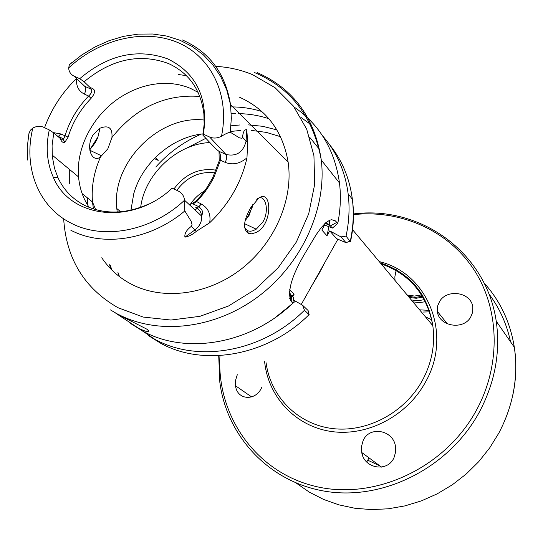 <?xml version="1.0" encoding="UTF-8"?>
<svg xmlns="http://www.w3.org/2000/svg" width="543" height="543" viewBox="0 0 543 543"><rect width="100%" height="100%" fill="white"/><g stroke="black" fill="none" stroke-linecap="round" stroke-linejoin="round"><path stroke-width="0.81" d="M255.57 232.655L251.701 233.795L248.327 233.415C242.673 229.078 243.447 220.539 250.649 207.799L258.644 198.304C272.063 187.905 273.197 225.576 255.57 232.655M244.493 227.32L247.608 230.823L250.309 231.27L253.011 230.755L256.221 229.187L263.029 221.768C270.122 209.618 264.794 192.331 256.724 199.281M407.169 294.992L414.553 296.057L422.121 294.781M408.261 296.295L415.51 297.367L422.949 296.166M409.273 297.503L416.284 298.256L423.418 296.98M115.822 313.25L137.963 327.843C142.375 330.13 145.544 331.386 147.479 331.597C149.447 331.725 149.176 330.877 146.658 329.058L119.087 315.035L110.48 309.917M289.175 291.523L290.553 294.428L293.485 297.32L292.921 303.143C250.438 344.167 186.14 355.129 142.741 331.087L130.544 323.465M245.178 220.641L249.156 215.238L252.889 204.372M111.946 137.515C112.659 127.802 108.539 124.747 99.579 128.358L92.819 135.295C85.326 147.893 92.385 163.558 100.584 156.846L107.867 148.755L111.946 137.515C135.818 107.616 165.12 93.925 199.844 96.45M100.027 128.114L97.713 137.861L95.195 142.789L89.785 149.827M89.222 207.446C83.106 198.494 79.556 188.319 78.565 176.923C75.687 146.108 95.086 111.553 124.211 94.923C137.494 87.267 151.246 83.412 165.459 83.371C174.486 83.439 182.95 85.17 190.851 88.57L198.107 92.344M200.666 204.792L198.378 207.093M197.258 208.166L195.161 210.087M252.515 206.625L246.719 218.877M216.128 170.19C199.267 167.597 185.197 173.862 173.916 188.984M215.008 172.884C199.756 171.031 187.016 176.855 176.787 190.349M190.07 204.765C193.831 198.908 198.711 194.265 204.711 190.837M149.176 203.829C126.03 214.173 104.609 214.736 84.918 205.519C72.674 199.288 63.66 189.962 57.891 177.547L53.275 177.188C70.122 218.462 132.472 225.644 172.185 188.163L178.342 191.082C181.959 192.914 184.023 195.962 184.532 200.224L184.817 210.942L191.19 221.361L192.1 224.972L191.251 226.397C186.466 230.062 184.355 233.653 184.932 237.162L195.08 229.832L191.251 226.397M60.3 138.723L61.271 139.809L63.327 139.795L64.977 135.947C69.511 121.028 77.391 107.718 88.624 96.03C91.55 93.321 92.419 91.054 91.238 89.228L90.287 87.701L84.117 81.762L79.726 78.681C108.132 54.653 137.467 48.055 167.726 58.882C196.586 73.061 208.492 98.181 203.435 134.243L209.639 137.026C213.392 138.594 217.336 138.336 221.483 136.273C225.182 133.965 228.101 132.621 230.252 132.234L239.334 137.793L241.988 138.329L242.572 137.27C243.054 131.834 244.459 129.315 246.8 129.716L247.628 142.252L246.977 157.83C241.431 182.516 228.997 204.154 209.693 222.759L196.444 231.257C192.67 234.488 188.828 236.456 184.932 237.162M84.117 81.762C111.41 59.139 139.463 53.031 168.276 63.443C188.93 72.891 200.801 89.69 203.883 113.826L204.141 124.374L202.892 135.159L203.435 134.243M189.555 204.881L195.975 201.188L201.46 195.039L206.394 188.455L212.632 177.941L219.196 160.918L220.485 160.233C220.838 156.201 220.282 153.201 218.809 151.232L215.659 148.687L202.892 135.159M219.196 160.925L219.026 151.497M89.778 149.787L97.584 137.474M239.585 97.245C266.545 109.496 282.727 131.101 288.129 162.072C293.593 199.505 274.772 243.088 241.228 269.056C207.691 295.053 163.212 300.713 131.467 284.233C119.25 277.84 109.347 269.016 101.758 257.776M87.274 204.439L87.701 198.1M99.892 157.273L100.828 155.481M44.567 127.686C51.32 109.116 61.97 92.71 76.515 78.47M289.426 289.752L294.13 294.177L292.209 296.125M290.749 297.55L289.643 298.609M309.048 314.662L304.467 310.229C262.798 351.891 198.249 363.403 154.762 339.246L137.304 327.49M304.467 310.229L302.594 305.241L295.453 301.161L275.335 317.512M294.143 107.046C319.671 124.605 334.78 149.909 339.484 182.964C341.065 196.152 340.502 209.625 337.787 223.383L332.472 228.046L324.612 225.053L321.823 230.001L326.988 235.798L328.854 227.001M439.626 301.379C447.093 288.584 471.175 291.998 472.831 307.182L472.627 312.347L470.652 317.18C463.254 330.497 438.846 326.424 437.305 311.336L437.563 306.157L439.626 301.379M363.043 440.835C369.118 425.542 393.173 429.92 395.399 446.095L395.637 452L394.008 457.661C387.593 472.81 363.966 468.494 361.76 452.509L361.475 446.55L363.043 440.835M261.774 387.247C256.12 401.352 237.128 400.51 235.519 385.768L235.601 380.168L237.298 374.711M325.508 261.292L318.924 273.774L311.485 286.242M337.882 239.253L301.25 304.474M292.921 303.143L290.987 301.202C287.043 291.435 291.896 275.165 305.546 252.407L316.209 234.617L321.13 227.755L325.691 222.793L329.798 220.153L331.739 219.732L335.289 220.825L337.787 223.383M231.284 113.792L235.452 113.643M238.16 113.636C248.837 113.758 259.086 115.462 268.914 118.754M329.832 220.139L329.153 225.196M230.795 106.917C241.574 106.862 251.945 108.403 261.902 111.546M111.933 270.081L110.283 265.371M329.744 230.897L336.545 238.635L345.986 242.673L340.97 236.897L329.744 230.897L326.988 235.798M309.673 137.27L319.596 149.529M295.453 301.161L293.227 300.062M294.13 294.177L292.745 296.627M119.521 276.679L117.817 272.084M110.575 268.704L109.584 264.753M340.97 236.897L346.054 236.117L350.459 241.798M300.917 117.39L311.594 125.155M322.59 135.838C336.633 151.877 345.158 171.228 348.151 193.878C349.828 207.67 349.129 221.754 346.054 236.117M117.22 212.008L116.806 208.546C111.193 163.043 159.004 114.587 204.216 120.044M69.708 183.554L69.714 169.592M178.192 74.479L186.432 75.66M79.726 78.681L74.086 76.149C70.855 74.581 69.042 71.914 68.649 68.126L69.341 64.76L72.124 62.35M57.891 177.547L54.51 168.316L52.352 156.805L52.08 145.68L53.764 132.913L49.277 129.92L43.684 127.266C40.311 125.786 36.7 126.037 32.865 128.012L30.347 130.252L28.888 133.721L27.272 147.173L27.503 160.029M90.287 87.701C95.677 88.862 95.928 92.419 91.041 98.371C80.14 109.72 72.497 122.637 68.106 137.121L64.922 142.198C62.974 143.033 61.4 141.777 60.212 138.445L53.764 132.913M196.444 231.257L195.08 229.832C199.756 226.166 201.948 221.598 201.67 216.121L184.532 200.224C151.775 231.128 103.781 240.298 71.262 223.214C38.18 206.876 22.962 166.959 32.865 128.012M53.275 177.188C46.881 162.696 45.544 146.943 49.277 129.92M130.951 210.155L133.741 193.763C142.239 162.805 172.117 136.931 203.123 133.856M246.977 157.83C239.925 163.755 232.648 165.269 225.155 162.357L220.485 160.233L213.718 177.792L209.591 185.102L204.813 192.079L199.43 198.657L196.532 201.772L192.941 203.883L198.901 206.72L196.369 207.582M154.293 158.563L158.196 160.382L155.257 157.585M332.472 228.046L328.617 224.178L326.872 223.546L324.734 223.689M324.035 224.395L324.612 225.053M302.594 305.241L308.085 310.501M348.151 193.878L352.359 199.186C354.036 212.876 353.357 226.845 350.316 241.092L345.986 242.673M308.044 310.345L309.143 314.567C267.848 355.848 203.808 367.217 160.606 343.21L148.456 335.594M53.268 132.58L60.714 133.924L68.106 137.121M80.303 82.095L84.66 86.262C86.147 88.176 86.038 90.783 84.335 94.082L88.624 96.03L91.041 98.371M195.975 201.188L201.175 203.978C208.173 207.806 211.01 214.071 209.693 222.759M366.749 462.005L369.009 457.851M362.33 454.661L362.995 453.419M411.316 299.953L418.008 300.7L424.823 299.593M412.904 301.854L419.305 302.607L425.841 301.657M439.477 314.037L438.595 315.646M396.254 269.681L394.856 276.835L395.012 280.453M443.611 321.7L444.425 320.214M425.4 316.793L431.841 319.861M367.747 460.186L379.876 465.874M379.252 261.604C427.646 272.762 452.998 334.339 425.42 382.204C406.965 416.162 367.054 436.782 331.23 431.481C295.344 426.289 268.093 396.736 264.617 361.604M266.104 362.751C270.489 396.383 297.354 424.056 331.997 428.488C366.586 433.009 404.691 412.938 422.454 380.297C431.868 362.629 435.316 344.411 432.805 325.644C427.049 294.632 409.822 274.039 381.138 263.864M322.562 267.149L322.101 267.346M219.956 355.57C216.386 414.967 255.162 471.718 314.736 486.209C374.12 501.053 445.382 468.263 476.7 409.721C501.481 363.742 499.424 307.983 473.435 268.894C447.296 229.811 400.15 209.53 353.459 214.628M296.295 483.127L309.354 492.155L323.614 499.445L338.873 504.847L354.891 508.262L371.426 509.592L388.204 508.805L404.956 505.886L421.409 500.87L437.271 493.811L452.278 484.824L466.165 474.059L478.709 461.686L489.677 447.914L498.895 432.981C513.386 405.234 518.531 376.666 514.33 347.269L496.241 321.205C500.558 352.129 495.012 382.258 479.612 411.601C450.12 466.546 385.761 499.947 328.182 491.72C270.482 483.657 226.865 437.224 219.834 382.252L218.707 355.645M84.335 94.082C78.47 91.048 75.918 85.889 76.678 78.626M215.741 66.361C228.718 67.081 241.011 69.857 252.624 74.703L275.091 87.728L293.464 106.15L306.686 129.159L313.935 155.685L314.675 184.369L308.736 213.698L296.349 242.042L278.131 267.801L255.088 289.528L228.522 305.994L199.946 316.325L170.957 320.044L143.128 317.058L117.912 307.671C84.294 288.326 66.212 258.699 63.667 218.795M184.817 210.942C150.554 239.877 103.326 247.316 70.862 230.259M186.649 148.151L205.851 138.295M230.354 131.501L240.929 130.408M251.47 130.408L266.362 132.397L280.541 136.7M512.857 394.904C516.264 378.885 516.753 363.002 514.33 347.269C510.305 322.298 500.198 300.829 484.01 282.849M510.556 341.832C506.741 323.988 499.54 308.017 488.944 293.933M276.923 129.926L262.758 126.309L248.002 124.856M239.633 124.992L230.979 125.827M201.358 134.073C183.934 141.594 168.751 152.569 155.821 167.006M257.077 72.524C293.478 88.665 314.886 117.838 321.293 160.042C327.062 208.369 301.833 263.959 258.251 296.573C214.661 329.207 157.775 335.452 117.532 313.976M350.534 241.452C353.663 227.178 354.267 213.087 352.359 199.186C349.583 178.09 341.907 159.818 329.343 144.37M182.489 39.992C209.483 51.945 225.501 73.509 230.537 104.697L231.338 118.272L230.252 132.234M93.423 208.96L92.486 201.969C91.251 186.785 93.953 171.744 100.584 156.846M68.642 67.956C99.423 39.218 143.746 28.324 177.412 42.374C211.064 56.363 230.083 94.93 221.483 136.273M140.664 207.345C144.805 174.031 176.957 143.875 209.876 142.558M74.086 76.149L84.66 86.262L91.238 89.228M201.175 203.978L198.901 206.72C202.003 209.483 203.17 211.824 202.39 213.738L201.67 216.121C201.154 211.96 199.125 208.974 195.589 207.168M218.809 151.232L225.963 154.47C236.497 156.751 243.196 152.332 246.06 141.207L242.572 137.27M247.628 142.252L246.06 141.207L246.8 129.716M225.155 162.357C226.906 158.929 227.178 156.296 225.963 154.47L209.639 137.026M325.529 223.526L330.558 225.84L336.898 222.338M291.408 295.372L291.944 302.241M58.135 136.666L60.714 133.924M419.603 309.856L429.316 310.338M423.248 312.042L429.805 311.865M248.334 233.415L247.601 230.823M380.31 262.873C410.155 273.041 427.653 293.967 432.805 325.644L352.55 229.675M235.519 385.768L251.64 396.94M361.76 452.509L381.553 467.109M437.305 311.336L447.351 323.859M254.47 72.524C291.143 88.081 313.42 117.254 321.293 160.042L339.484 182.964M69.341 64.76L81.742 55.006L95.106 46.908L109.177 40.637L123.661 36.333L138.282 34.107L152.739 34.012L166.749 36.069L180.011 40.27L192.27 46.542L203.292 54.789L212.856 64.888L220.763 76.699L226.764 90.057L230.537 104.697L288.129 162.072M95.649 209.625L92.486 201.969L82.142 193.607M52.196 155.108L78.565 176.923M131.006 210.141L131.331 205.743M116.806 208.546L120.709 211.777M89.853 150.275L101.806 155.95M256.221 229.187L244.594 223.675M290.98 301.195L290.546 294.428M57.185 135.852L63.877 139.103M64.916 142.191L63.327 139.795M212.632 177.941L213.718 177.792M97.699 137.854L97.591 137.481M148.225 330.307L147.479 331.597M353.452 213.949C419.386 205.308 485.917 251.178 496.241 321.205"/></g></svg>
